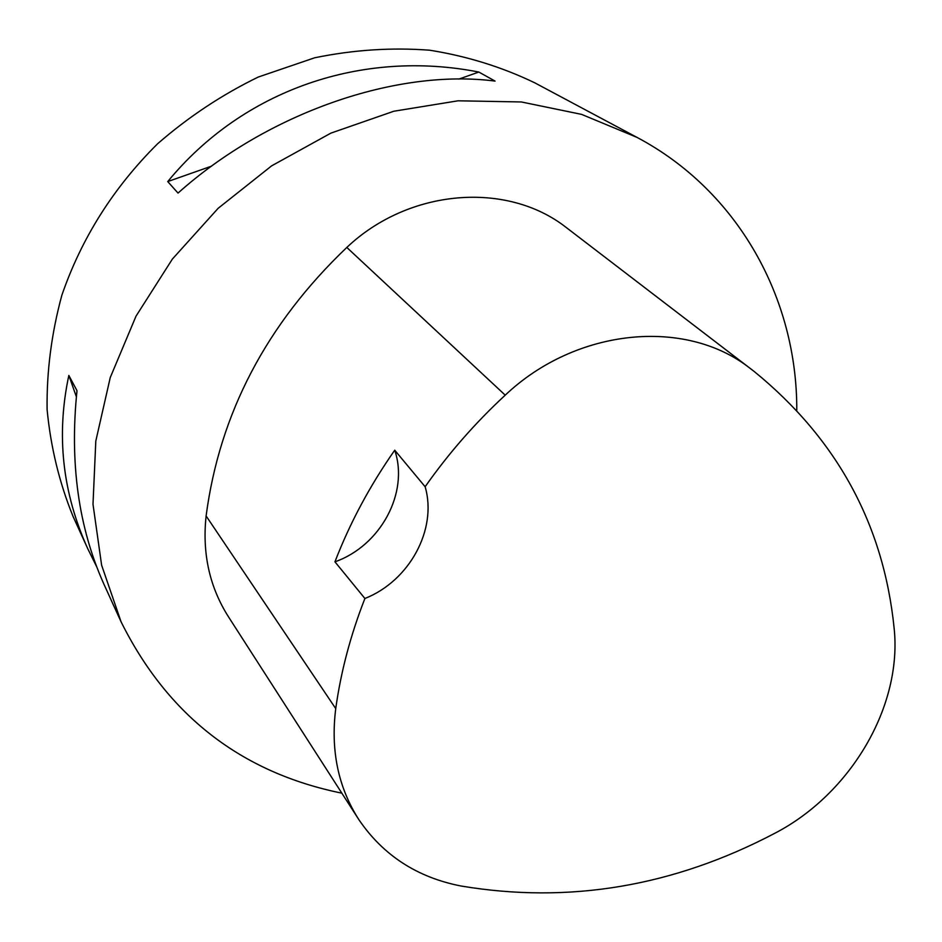 <?xml version="1.0" encoding="UTF-8"?>
<svg xmlns="http://www.w3.org/2000/svg" width="942" height="942" viewBox="0 0 942 942"><rect width="100%" height="100%" fill="white"/><g stroke="black" fill="none" stroke-linecap="round" stroke-linejoin="round"><path stroke-width="1.41" d="M534.773 82.825L534.726 82.802C501.909 67 466.879 56.131 429.658 50.209C391.648 47.324 353.332 49.844 314.687 57.78L258.285 77.032C221.947 94.718 188.376 116.973 157.561 143.808C113.476 187.599 81.565 238.079 61.854 295.235C51.516 333.303 46.594 371.395 47.1 409.499C50.68 447.026 59.322 482.669 73.04 516.404L87.877 548.962C62.407 492.89 56.061 435.039 68.837 375.434L76.997 390.695C69.555 463.087 78.516 527.532 103.867 584.064L121.071 621.814L101.618 565.176L92.999 504.253L95.813 440.997L110.249 377.554L136.025 316.147L172.398 259.038L218.144 208.312L271.637 165.839L330.913 133.116L393.815 111.238L458.036 100.806L521.338 101.96L581.603 114.382L636.969 137.367C738.375 191.096 797.215 298.708 796.779 410.194M341.84 793.164C241.352 772.699 167.758 715.579 121.071 621.814M478.83 72.051L495.068 81.094C396.853 68.33 267.917 112.651 178.026 193.086L167.735 181.582C243.377 89.466 362.47 49.149 478.83 72.051L458.825 79.093M96.52 566.448L87.877 548.962M357.842 818.056L228.753 617.257C209.642 587.408 202.094 553.637 206.11 515.945C219.604 413.562 266.515 324.06 346.809 247.452C408.946 188.53 506.996 181.005 566.166 227.446L750.597 368.722M394.733 450.194L425.136 486.743C448.463 453.502 475.157 422.97 505.23 395.157C576.139 327.957 685.635 317.642 749.808 368.134L754.589 371.796C837.002 439.149 883.49 524.435 894.076 627.666C902.683 705.805 850.873 793.8 774.96 833.199C673.601 886.493 568.933 904.096 460.979 885.998C417.153 877.426 383.123 855.312 358.878 819.67C338.213 787.406 330.501 750.385 335.741 708.608C340.863 671.764 350.577 635.061 364.895 598.488L334.94 561.821C349.965 522.857 369.9 485.648 394.733 450.194C409.205 492.807 380.474 545.865 334.94 561.821M425.136 486.743C437.571 529.333 409.44 580.967 364.895 598.488M211.62 166.122L167.735 181.582M68.837 375.434L76.361 396.723M749.808 368.134L566.166 227.446M335.741 708.608L206.11 515.945M505.23 395.157L346.809 247.452M636.91 137.344L534.726 82.802"/></g></svg>
